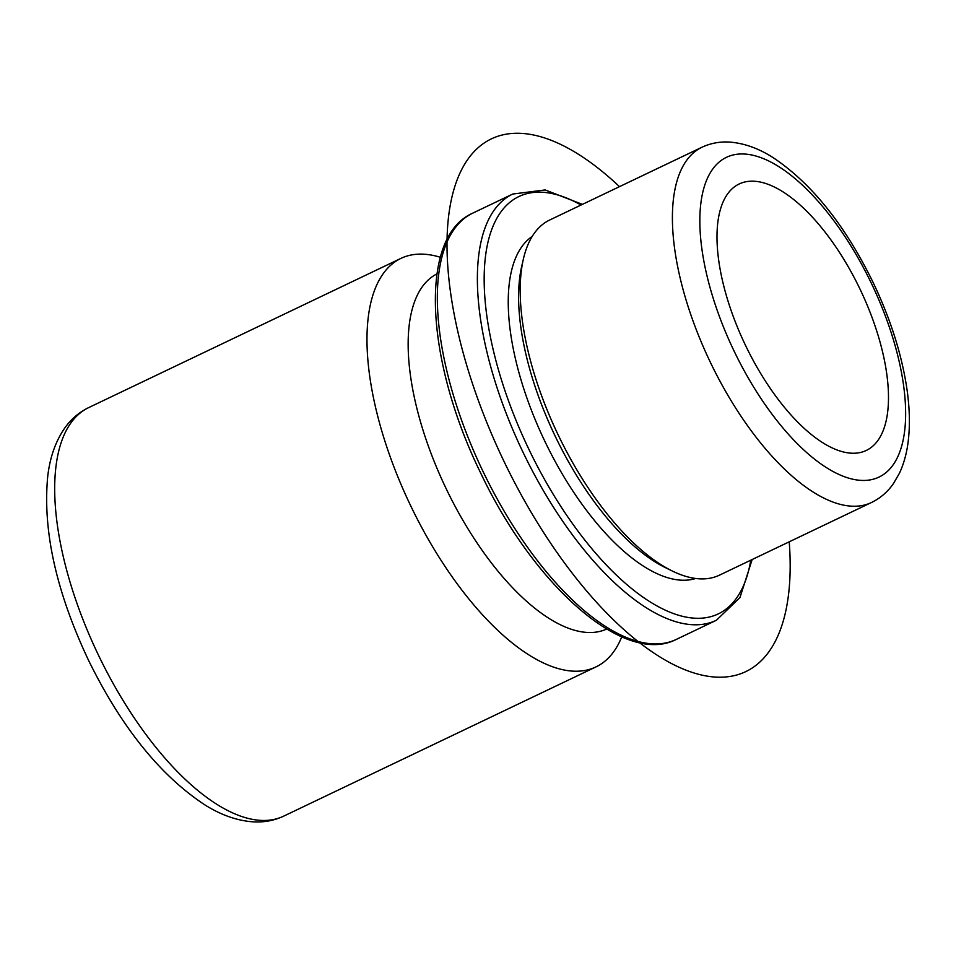 <?xml version="1.0" encoding="UTF-8"?>
<svg xmlns="http://www.w3.org/2000/svg" width="956" height="956" viewBox="0 0 956 956"><rect width="100%" height="100%" fill="white"/><g stroke="black" fill="none" stroke-linecap="round" stroke-linejoin="round"><path stroke-width="1.43" d="M745.692 345.749A147.618 63.777 64.5 0 0 866.399 450.395A147.618 63.777 64.5 0 0 859.791 288.664A147.618 63.777 64.5 0 0 739.096 184.018A147.618 63.777 64.5 0 0 745.692 345.749M701.859 147.284L549.712 220A196.816 85.048 64.5 0 0 523.326 259.279A196.816 85.048 64.5 0 0 558.519 435.637A196.816 85.048 64.5 0 0 672.319 571.019A196.816 85.048 64.5 0 0 719.462 575.154L871.597 502.45C880.524 498.076 887.849 491.719 893.585 483.366L899.441 473.22C903.862 463.744 906.778 453.132 908.2 441.361C910.064 426.006 909.718 409.144 907.184 390.765C902.153 355.501 890.729 319.268 872.912 282.068C844.901 224.995 811.764 183.6 773.5 157.883C759.16 148.61 744.724 143.364 730.229 142.133C720.227 141.404 710.774 143.125 701.859 147.284A196.816 85.048 64.5 0 0 710.667 362.921A196.816 85.048 64.5 0 0 871.597 502.45M523.326 259.279L521.618 266.796A189.933 82.073 64.5 0 0 555.579 436.988A189.933 82.073 64.5 0 0 665.388 567.625L672.319 571.019M532.193 236.419A189.933 82.073 64.5 0 0 545.171 441.959A189.933 82.073 64.5 0 0 695.681 578.476M436.94 273.894A196.816 85.048 64.5 0 0 446.416 489.209A196.816 85.048 64.5 0 0 606.678 629.048M621.759 636.827A226.345 97.799 -115.5 0 1 596.066 666.858A226.345 97.799 -115.5 0 1 410.984 506.405A226.345 97.799 -115.5 0 1 400.863 258.419A226.345 97.799 -115.5 0 1 440.358 257.284M619.488 186.647A295.237 127.566 64.5 0 0 456.98 327.836A295.237 127.566 64.5 0 0 656.82 654.968A295.237 127.566 64.5 0 0 789.226 541.813M283.765 816.101C274.121 820.618 263.856 822.53 252.958 821.837C236.969 820.654 220.92 814.99 204.799 804.844C160.238 775.507 121.496 727.361 88.573 660.393C56.022 591.405 42.434 529.827 47.8 475.658C50.082 456.884 55.771 440.955 64.877 427.87C71.162 419.039 79.061 412.311 88.561 407.662A226.345 97.799 64.5 0 0 98.695 655.649A226.345 97.799 64.5 0 0 283.765 816.101L596.066 666.858M871.203 282.952A177.135 76.54 64.5 0 0 725.819 157.644A177.135 76.54 64.5 0 0 734.28 351.461A177.135 76.54 64.5 0 0 879.663 476.769A177.135 76.54 64.5 0 0 871.203 282.952M676.382 639.373C624.316 666.368 533.974 585.634 480.725 473.136C425.289 360.257 418.393 236.909 472.682 213.176A236.18 102.053 64.5 0 0 483.258 471.953A236.18 102.053 64.5 0 0 676.382 639.373L716.414 620.241L739.956 597.596L752.157 559.535M581.045 205.026A231.268 99.926 64.5 0 0 487.44 244.569A231.268 99.926 64.5 0 0 529.194 449.953A231.268 99.926 64.5 0 0 662.221 608.685A231.268 99.926 64.5 0 0 750.783 560.192M472.682 213.176L512.727 194.044A236.18 102.053 64.5 0 0 523.29 452.809A236.18 102.053 64.5 0 0 716.414 620.241M88.561 407.662L400.863 258.419M582.407 204.369L545.135 189.945L512.727 194.044"/></g></svg>
